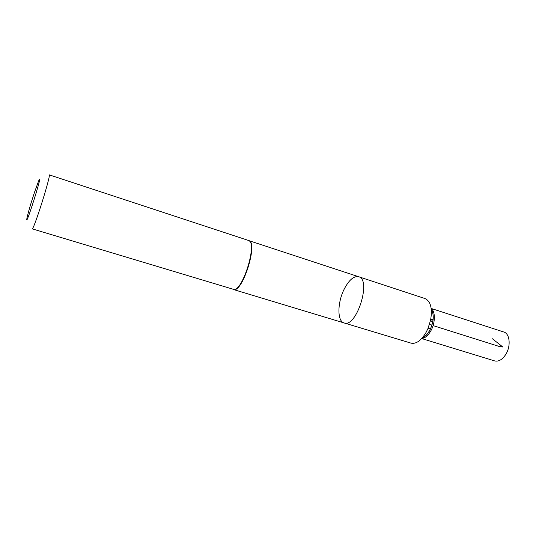 <?xml version="1.0" encoding="UTF-8"?>
<svg xmlns="http://www.w3.org/2000/svg" width="536" height="536" viewBox="0 0 536 536"><rect width="100%" height="100%" fill="white"/><g stroke="black" fill="none" stroke-linecap="round" stroke-linejoin="round"><path stroke-width="0.8" d="M358.624 276.717C371.843 279.504 356.48 328.226 344.052 322.92C336.997 321.225 337.372 302.217 344.353 288.837C349.103 279.872 353.861 275.832 358.624 276.717C371.843 279.504 356.48 328.226 344.052 322.92L410.985 343.127C416.13 344.226 421.175 340.628 426.113 332.327L427.942 328.581L430.582 320.22C432.539 308.461 430.689 301.245 425.035 298.565L248.871 240.617C258.412 242.6 242.399 293.373 233.455 289.527L233.287 289.494M34.525 192.25L38.639 180.94C44.582 167.641 24.254 232.095 27.014 217.79C28.328 211.988 30.827 203.479 34.525 192.25M232.972 289.427C241.91 293.782 258.245 241.991 248.423 240.43L49.151 174.83C51.57 173.744 33.48 231.103 32.12 228.825L234.178 289.541C243.056 290.01 257.019 245.736 249.481 241.026L248.892 240.631M421.812 338.43C425.021 338.189 428.023 335.683 430.81 330.9C435.386 322.974 435.527 311.436 431.212 308.629M431.185 308.448L503.78 332.005C509.823 333.553 511.083 346.008 505.857 354.296C502.393 359.616 498.661 361.827 494.668 360.916L421.685 338.564M429.47 324.461L431.855 325.218M433.075 325.6L499.639 346.591L502.828 347.006L492.41 338.765M433.021 319.845L430.797 319.134M431.312 309.547C434.348 315.007 433.812 322.002 429.718 330.531C427.527 334.377 425.095 336.776 422.422 337.74M427.942 328.581L430.83 327.992C428.465 333.184 425.678 336.42 422.469 337.687C425.738 336.34 428.532 333.111 430.83 327.992L432.606 322.357C433.658 316.843 433.229 312.595 431.319 309.607C433.222 312.495 433.651 316.743 432.606 322.357L430.582 320.22M233.441 289.527L344.052 322.92"/></g></svg>
